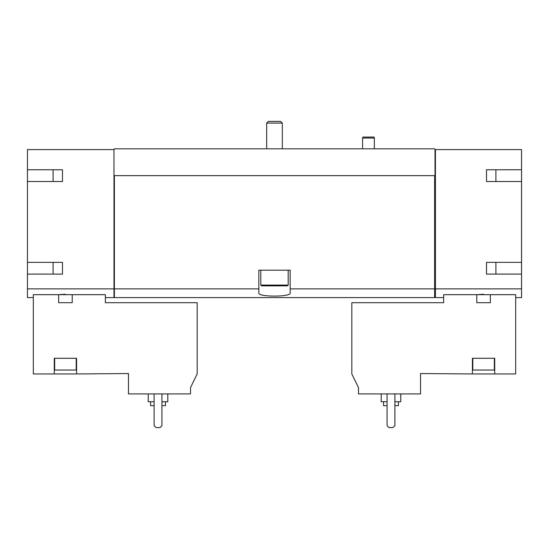 <?xml version="1.0" encoding="UTF-8"?>
<svg xmlns="http://www.w3.org/2000/svg" width="549" height="549" viewBox="0 0 549 549"><rect width="100%" height="100%" fill="white"/><g stroke="black" fill="none" stroke-linecap="round" stroke-linejoin="round"><path stroke-width="0.82" d="M53.095 169.771L53.095 181.513M53.095 262.36L53.095 274.109M128.459 393.914L190.517 393.914L190.517 387.594L197.173 373.944L197.173 302.691L105.36 302.691L105.36 294.676L33.324 294.676L33.324 373.944L54.269 373.944L54.269 358.284L76.585 358.284L76.585 373.944L128.459 373.553L128.459 393.914M62.49 169.771L62.49 181.513L62.49 169.771L27.45 169.771L27.45 149.602L113.979 149.602L113.979 297.599L105.36 297.599M113.979 288.87L27.45 288.87L27.45 297.599L33.324 297.599M72.207 294.676L72.207 302.691L58.647 302.691L58.647 294.676L65.427 294.271M358.483 393.914L420.541 393.914L420.541 373.553L472.414 373.944L472.414 358.284L494.731 358.284L494.731 373.944L515.676 373.944L515.676 294.676L443.64 294.676L443.64 302.691L351.827 302.691L351.827 373.944L358.483 387.594L358.483 393.914M483.573 294.271L476.793 294.676L476.793 302.691L490.353 302.691L490.353 294.676M494.731 373.944L472.414 373.944M113.979 149.602L114.37 148.82L434.63 148.82L435.021 149.602L521.55 149.602L521.55 169.771L486.51 169.771L486.51 181.513L521.55 181.513L521.55 262.36L486.51 262.36L486.51 274.109L521.55 274.109L521.55 288.87L435.412 288.87L435.412 297.599L443.64 297.599M521.55 288.87L521.55 297.599L515.676 297.599M495.905 169.771L495.905 181.513M495.905 262.36L495.905 274.109M62.49 181.513L27.45 181.513L27.45 262.36L62.49 262.36L62.49 274.109L27.45 274.109L27.45 288.87M258.84 288.87L114.37 288.87L114.37 297.599L434.63 297.599L434.63 288.87L290.16 288.87L290.16 270.19L258.84 270.19L258.84 293.001C257.68 297.126 291.286 297.133 290.16 293.001L290.16 288.87M434.63 288.87L434.63 175.639L114.37 175.639L114.37 288.87M435.412 149.602L435.412 288.87M113.979 175.639L114.37 175.639M434.63 175.639L435.021 175.639L435.021 149.602M521.55 181.513L521.55 169.771M521.55 274.109L521.55 262.36M435.412 288.115L434.63 288.115M27.45 274.109L27.45 262.36M27.45 181.513L27.45 169.771M114.37 288.115L113.979 288.115M486.51 169.771L486.51 181.513M486.51 262.36L486.51 274.109M62.49 262.36L62.49 274.109M387.066 393.914L387.066 425.626L389.021 427.582L392.933 427.582L394.896 425.626L394.896 393.914M383.538 401.744L383.538 405.663L387.066 405.663M394.896 405.663L398.416 405.663L398.416 401.744M381.191 393.914L381.191 401.744L387.066 401.744M394.896 401.744L400.763 401.744L400.763 393.914M494.34 358.284L494.34 370.033L472.806 370.033L472.806 358.284M54.269 373.944L76.585 373.944M76.194 358.284L76.194 370.033L54.66 370.033L54.66 358.284M154.104 393.914L154.104 425.626L156.067 427.582L159.979 427.582L161.934 425.626L161.934 393.914M150.584 401.744L150.584 405.663L154.104 405.663M161.934 405.663L165.462 405.663L165.462 401.744M148.237 393.914L148.237 401.744L154.104 401.744M161.934 401.744L167.809 401.744L167.809 393.914M362.594 148.82L362.594 138.053L374.336 138.053L374.336 148.82M362.594 138.053L362.855 137.078L374.075 137.078L374.336 138.053M268.351 121.418L280.649 121.418L282.33 123.1L266.67 123.1L268.351 121.418M266.67 148.82L266.67 123.1M288.204 285.068L260.796 285.068L261.578 285.857L287.422 285.857L288.204 285.068L288.204 270.19M260.796 285.068L260.796 270.19M435.412 296.776L434.63 296.776M114.37 296.776L113.979 296.776M282.33 148.82L282.33 123.1"/></g></svg>
